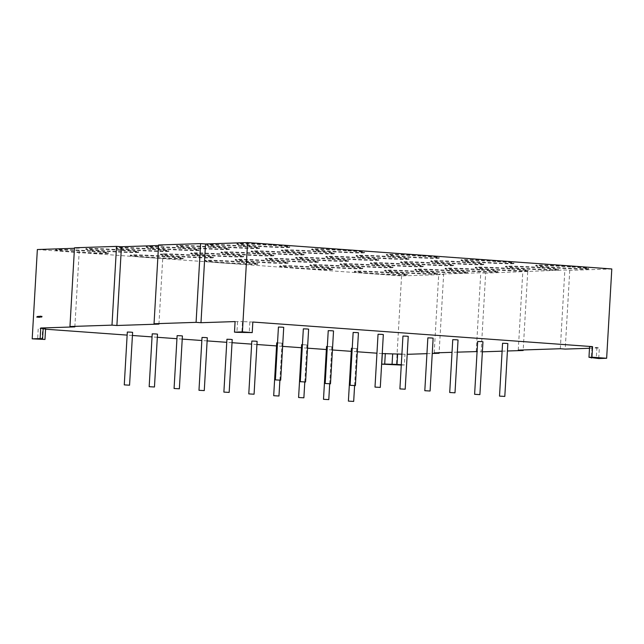 <?xml version="1.0" encoding="UTF-8"?>
<svg xmlns="http://www.w3.org/2000/svg" width="644" height="644" viewBox="0 0 644 644"><rect width="100%" height="100%" fill="white"/><g stroke="black" fill="none" stroke-linecap="round" stroke-linejoin="round"><path stroke-width="0.48" stroke-dasharray="3.22 2.42" d="M278.433 327.039L283.722 327.345M303.34 328.843L308.629 329.148M328.239 330.646L333.528 330.952M353.145 332.449L358.434 332.755M378.044 334.252L383.333 334.558M127.319 332.038L132.608 332.344M152.217 333.842L157.506 334.147M226.929 339.251L232.218 339.557M351.447 348.267L356.736 348.573L352.236 348.243M502.561 343.268L507.85 343.574M477.663 341.465L482.952 341.771M452.756 339.662L458.045 339.968M177.124 335.645L182.413 335.951M427.849 337.858L433.138 338.164M402.951 336.055L408.24 336.361M202.023 337.448L207.312 337.754M276.735 342.858L282.024 343.163L277.524 342.833M251.828 341.054L257.117 341.36M301.642 344.661L306.93 344.967L302.43 344.637M326.54 346.464L331.829 346.77L327.329 346.44M91.947 250.918A26.485 0.966 3.3 0 1 108.474 252.77A26.485 0.966 3.3 0 1 72.12 251.571A26.485 0.966 3.3 0 1 55.593 249.719A26.485 0.966 3.3 0 1 91.947 250.918M91.923 251.442A26.485 0.966 3.3 0 1 108.442 253.301A26.485 0.966 3.3 0 1 72.088 252.102A26.485 0.966 3.3 0 1 55.561 250.25A26.485 0.966 3.3 0 1 91.923 251.442M166.659 256.328A26.485 0.966 3.3 0 1 183.186 258.18A26.485 0.966 3.3 0 1 146.824 256.98A26.485 0.966 3.3 0 1 130.305 255.129A26.485 0.966 3.3 0 1 166.659 256.328M166.627 256.859A26.485 0.966 3.3 0 1 183.154 258.711A26.485 0.966 3.3 0 1 146.8 257.511A26.485 0.966 3.3 0 1 130.273 255.66A26.485 0.966 3.3 0 1 166.627 256.859M241.371 261.738A26.485 0.966 3.3 0 1 257.89 263.589A26.485 0.966 3.3 0 1 221.536 262.398A26.485 0.966 3.3 0 1 205.009 260.538A26.485 0.966 3.3 0 1 241.371 261.738M241.339 262.269A26.485 0.966 3.3 0 1 257.866 264.121A26.485 0.966 3.3 0 1 221.504 262.921A26.485 0.966 3.3 0 1 204.985 261.07A26.485 0.966 3.3 0 1 241.339 262.269M316.075 267.147A26.485 0.966 3.3 0 1 332.602 268.999A26.485 0.966 3.3 0 1 296.248 267.807A26.485 0.966 3.3 0 1 279.721 265.956A26.485 0.966 3.3 0 1 316.075 267.147M316.051 267.679A26.485 0.966 3.3 0 1 332.57 269.53A26.485 0.966 3.3 0 1 296.216 268.331A26.485 0.966 3.3 0 1 279.689 266.479A26.485 0.966 3.3 0 1 316.051 267.679M390.787 272.557A26.485 0.966 3.3 0 1 407.314 274.408A26.485 0.966 3.3 0 1 370.952 273.217A26.485 0.966 3.3 0 1 354.433 271.366A26.485 0.966 3.3 0 1 390.787 272.557M390.755 273.088A26.485 0.966 3.3 0 1 407.282 274.94A26.485 0.966 3.3 0 1 370.928 273.74A26.485 0.966 3.3 0 1 354.401 271.889A26.485 0.966 3.3 0 1 390.755 273.088M421.015 271.559A26.485 0.966 3.3 0 1 437.534 273.41A26.485 0.966 3.3 0 1 401.18 272.219A26.485 0.966 3.3 0 1 384.653 270.359A26.485 0.966 3.3 0 1 421.015 271.559M420.983 272.09A26.485 0.966 3.3 0 1 437.509 273.942A26.485 0.966 3.3 0 1 401.148 272.742A26.485 0.966 3.3 0 1 384.621 270.891A26.485 0.966 3.3 0 1 420.983 272.09M346.303 266.149A26.485 0.966 3.3 0 1 362.83 268.001A26.485 0.966 3.3 0 1 326.468 266.801A26.485 0.966 3.3 0 1 309.949 264.95A26.485 0.966 3.3 0 1 346.303 266.149M346.271 266.68A26.485 0.966 3.3 0 1 362.797 268.532A26.485 0.966 3.3 0 1 326.444 267.332A26.485 0.966 3.3 0 1 309.917 265.481A26.485 0.966 3.3 0 1 346.271 266.68M271.591 260.74A26.485 0.966 3.3 0 1 288.118 262.591A26.485 0.966 3.3 0 1 251.764 261.392A26.485 0.966 3.3 0 1 235.237 259.54A26.485 0.966 3.3 0 1 271.591 260.74M271.559 261.271A26.485 0.966 3.3 0 1 288.085 263.122A26.485 0.966 3.3 0 1 251.732 261.923A26.485 0.966 3.3 0 1 235.205 260.071A26.485 0.966 3.3 0 1 271.559 261.271M196.879 255.33A26.485 0.966 3.3 0 1 213.406 257.181A26.485 0.966 3.3 0 1 177.052 255.982A26.485 0.966 3.3 0 1 160.525 254.13A26.485 0.966 3.3 0 1 196.879 255.33M196.855 255.853A26.485 0.966 3.3 0 1 213.373 257.713A26.485 0.966 3.3 0 1 177.02 256.513A26.485 0.966 3.3 0 1 160.493 254.662A26.485 0.966 3.3 0 1 196.855 255.853M122.175 249.92A26.485 0.966 3.3 0 1 138.702 251.772A26.485 0.966 3.3 0 1 102.34 250.572A26.485 0.966 3.3 0 1 85.813 248.721A26.485 0.966 3.3 0 1 122.175 249.92M122.143 250.444A26.485 0.966 3.3 0 1 138.669 252.295A26.485 0.966 3.3 0 1 102.307 251.104A26.485 0.966 3.3 0 1 85.789 249.252A26.485 0.966 3.3 0 1 122.143 250.444M152.395 248.914A26.485 0.966 3.3 0 1 168.921 250.774A26.485 0.966 3.3 0 1 132.567 249.574A26.485 0.966 3.3 0 1 116.041 247.723A26.485 0.966 3.3 0 1 152.395 248.914M152.37 249.445A26.485 0.966 3.3 0 1 168.889 251.297A26.485 0.966 3.3 0 1 132.535 250.105A26.485 0.966 3.3 0 1 116.009 248.246A26.485 0.966 3.3 0 1 152.37 249.445M227.107 254.332A26.485 0.966 3.3 0 1 243.633 256.183A26.485 0.966 3.3 0 1 207.271 254.984A26.485 0.966 3.3 0 1 190.753 253.132A26.485 0.966 3.3 0 1 227.107 254.332M227.074 254.855A26.485 0.966 3.3 0 1 243.601 256.706A26.485 0.966 3.3 0 1 207.247 255.515A26.485 0.966 3.3 0 1 190.721 253.664A26.485 0.966 3.3 0 1 227.074 254.855M301.819 259.741A26.485 0.966 3.3 0 1 318.337 261.593A26.485 0.966 3.3 0 1 281.983 260.393A26.485 0.966 3.3 0 1 265.457 258.542A26.485 0.966 3.3 0 1 301.819 259.741M301.786 260.265A26.485 0.966 3.3 0 1 318.313 262.116A26.485 0.966 3.3 0 1 281.951 260.925A26.485 0.966 3.3 0 1 265.433 259.073A26.485 0.966 3.3 0 1 301.786 260.265M376.523 265.151A26.485 0.966 3.3 0 1 393.049 267.002A26.485 0.966 3.3 0 1 356.696 265.803A26.485 0.966 3.3 0 1 340.169 263.951A26.485 0.966 3.3 0 1 376.523 265.151M376.499 265.674A26.485 0.966 3.3 0 1 393.017 267.534A26.485 0.966 3.3 0 1 356.663 266.334A26.485 0.966 3.3 0 1 340.137 264.483A26.485 0.966 3.3 0 1 376.499 265.674M451.235 270.561A26.485 0.966 3.3 0 1 467.761 272.412A26.485 0.966 3.3 0 1 431.399 271.213A26.485 0.966 3.3 0 1 414.881 269.361A26.485 0.966 3.3 0 1 451.235 270.561M451.203 271.092A26.485 0.966 3.3 0 1 467.729 272.943A26.485 0.966 3.3 0 1 431.375 271.744A26.485 0.966 3.3 0 1 414.849 269.892A26.485 0.966 3.3 0 1 451.203 271.092M481.462 269.562A26.485 0.966 3.3 0 1 497.981 271.414A26.485 0.966 3.3 0 1 461.627 270.214A26.485 0.966 3.3 0 1 445.101 268.363A26.485 0.966 3.3 0 1 481.462 269.562M481.43 270.086A26.485 0.966 3.3 0 1 497.957 271.937A26.485 0.966 3.3 0 1 461.595 270.746A26.485 0.966 3.3 0 1 445.068 268.894A26.485 0.966 3.3 0 1 481.43 270.086M406.75 264.153A26.485 0.966 3.3 0 1 423.277 266.004A26.485 0.966 3.3 0 1 386.915 264.805A26.485 0.966 3.3 0 1 370.389 262.953A26.485 0.966 3.3 0 1 406.75 264.153M406.718 264.676A26.485 0.966 3.3 0 1 423.245 266.527A26.485 0.966 3.3 0 1 386.883 265.336A26.485 0.966 3.3 0 1 370.364 263.485A26.485 0.966 3.3 0 1 406.718 264.676M332.038 258.735A26.485 0.966 3.3 0 1 348.565 260.595A26.485 0.966 3.3 0 1 312.211 259.395A26.485 0.966 3.3 0 1 295.685 257.544A26.485 0.966 3.3 0 1 332.038 258.735M332.006 259.266A26.485 0.966 3.3 0 1 348.533 261.118A26.485 0.966 3.3 0 1 312.179 259.926A26.485 0.966 3.3 0 1 295.652 258.067A26.485 0.966 3.3 0 1 332.006 259.266M257.326 253.325A26.485 0.966 3.3 0 1 273.853 255.185A26.485 0.966 3.3 0 1 237.499 253.986A26.485 0.966 3.3 0 1 220.973 252.134A26.485 0.966 3.3 0 1 257.326 253.325M257.302 253.857A26.485 0.966 3.3 0 1 273.821 255.708A26.485 0.966 3.3 0 1 237.467 254.517A26.485 0.966 3.3 0 1 220.94 252.657A26.485 0.966 3.3 0 1 257.302 253.857M182.622 247.916A26.485 0.966 3.3 0 1 199.149 249.767A26.485 0.966 3.3 0 1 162.787 248.576A26.485 0.966 3.3 0 1 146.26 246.724A26.485 0.966 3.3 0 1 182.622 247.916M182.59 248.447A26.485 0.966 3.3 0 1 199.117 250.299A26.485 0.966 3.3 0 1 162.755 249.099A26.485 0.966 3.3 0 1 146.236 247.248A26.485 0.966 3.3 0 1 182.59 248.447M212.842 246.918A26.485 0.966 3.3 0 1 229.369 248.769A26.485 0.966 3.3 0 1 193.015 247.578A26.485 0.966 3.3 0 1 176.488 245.718A26.485 0.966 3.3 0 1 212.842 246.918M212.81 247.449A26.485 0.966 3.3 0 1 229.336 249.3A26.485 0.966 3.3 0 1 192.983 248.101A26.485 0.966 3.3 0 1 176.456 246.249A26.485 0.966 3.3 0 1 212.81 247.449M287.554 252.327A26.485 0.966 3.3 0 1 304.081 254.179A26.485 0.966 3.3 0 1 267.719 252.987A26.485 0.966 3.3 0 1 251.2 251.136A26.485 0.966 3.3 0 1 287.554 252.327M287.522 252.859A26.485 0.966 3.3 0 1 304.048 254.71A26.485 0.966 3.3 0 1 267.695 253.511A26.485 0.966 3.3 0 1 251.168 251.659A26.485 0.966 3.3 0 1 287.522 252.859M362.266 257.737A26.485 0.966 3.3 0 1 378.785 259.588A26.485 0.966 3.3 0 1 342.431 258.397A26.485 0.966 3.3 0 1 325.904 256.545A26.485 0.966 3.3 0 1 362.266 257.737M362.234 258.268A26.485 0.966 3.3 0 1 378.761 260.12A26.485 0.966 3.3 0 1 342.399 258.92A26.485 0.966 3.3 0 1 325.88 257.069A26.485 0.966 3.3 0 1 362.234 258.268M436.97 263.146A26.485 0.966 3.3 0 1 453.497 265.006A26.485 0.966 3.3 0 1 417.143 263.807A26.485 0.966 3.3 0 1 400.616 261.955A26.485 0.966 3.3 0 1 436.97 263.146M436.946 263.678A26.485 0.966 3.3 0 1 453.465 265.529A26.485 0.966 3.3 0 1 417.111 264.338A26.485 0.966 3.3 0 1 400.584 262.478A26.485 0.966 3.3 0 1 436.946 263.678M511.682 268.564A26.485 0.966 3.3 0 1 528.209 270.416A26.485 0.966 3.3 0 1 491.847 269.216A26.485 0.966 3.3 0 1 475.328 267.365A26.485 0.966 3.3 0 1 511.682 268.564M511.65 269.087A26.485 0.966 3.3 0 1 528.177 270.939A26.485 0.966 3.3 0 1 491.823 269.747A26.485 0.966 3.3 0 1 475.296 267.896A26.485 0.966 3.3 0 1 511.65 269.087M541.91 267.558A26.485 0.966 3.3 0 1 558.429 269.409A26.485 0.966 3.3 0 1 522.075 268.218A26.485 0.966 3.3 0 1 505.548 266.366A26.485 0.966 3.3 0 1 541.91 267.558M541.878 268.089A26.485 0.966 3.3 0 1 558.396 269.941A26.485 0.966 3.3 0 1 522.043 268.741A26.485 0.966 3.3 0 1 505.516 266.89A26.485 0.966 3.3 0 1 541.878 268.089M467.198 262.148A26.485 0.966 3.3 0 1 483.725 264A26.485 0.966 3.3 0 1 447.363 262.808A26.485 0.966 3.3 0 1 430.836 260.957A26.485 0.966 3.3 0 1 467.198 262.148M467.166 262.68A26.485 0.966 3.3 0 1 483.692 264.531A26.485 0.966 3.3 0 1 447.33 263.332A26.485 0.966 3.3 0 1 430.812 261.48A26.485 0.966 3.3 0 1 467.166 262.68M392.486 256.739A26.485 0.966 3.3 0 1 409.012 258.59A26.485 0.966 3.3 0 1 372.659 257.399A26.485 0.966 3.3 0 1 356.132 255.539A26.485 0.966 3.3 0 1 392.486 256.739M392.454 257.27A26.485 0.966 3.3 0 1 408.98 259.121A26.485 0.966 3.3 0 1 372.626 257.922A26.485 0.966 3.3 0 1 356.1 256.071A26.485 0.966 3.3 0 1 392.454 257.27M317.774 251.329A26.485 0.966 3.3 0 1 334.3 253.181A26.485 0.966 3.3 0 1 297.947 251.981A26.485 0.966 3.3 0 1 281.42 250.13A26.485 0.966 3.3 0 1 317.774 251.329M317.75 251.86A26.485 0.966 3.3 0 1 334.268 253.712A26.485 0.966 3.3 0 1 297.914 252.512A26.485 0.966 3.3 0 1 281.388 250.661A26.485 0.966 3.3 0 1 317.75 251.86M243.07 245.919A26.485 0.966 3.3 0 1 259.596 247.771A26.485 0.966 3.3 0 1 223.235 246.572A26.485 0.966 3.3 0 1 206.708 244.72A26.485 0.966 3.3 0 1 243.07 245.919M243.038 246.451A26.485 0.966 3.3 0 1 259.564 248.302A26.485 0.966 3.3 0 1 223.202 247.103A26.485 0.966 3.3 0 1 206.684 245.251A26.485 0.966 3.3 0 1 243.038 246.451M273.289 244.921A26.485 0.966 3.3 0 1 289.816 246.773A26.485 0.966 3.3 0 1 253.462 245.573A26.485 0.966 3.3 0 1 236.936 243.722A26.485 0.966 3.3 0 1 273.289 244.921M273.257 245.445A26.485 0.966 3.3 0 1 289.784 247.296A26.485 0.966 3.3 0 1 253.43 246.105A26.485 0.966 3.3 0 1 236.903 244.253A26.485 0.966 3.3 0 1 273.257 245.445M348.002 250.331A26.485 0.966 3.3 0 1 364.528 252.182A26.485 0.966 3.3 0 1 328.166 250.983A26.485 0.966 3.3 0 1 311.648 249.131A26.485 0.966 3.3 0 1 348.002 250.331M347.969 250.854A26.485 0.966 3.3 0 1 364.496 252.714A26.485 0.966 3.3 0 1 328.142 251.514A26.485 0.966 3.3 0 1 311.616 249.663A26.485 0.966 3.3 0 1 347.969 250.854M422.714 255.74A26.485 0.966 3.3 0 1 439.232 257.592A26.485 0.966 3.3 0 1 402.878 256.393A26.485 0.966 3.3 0 1 386.352 254.541A26.485 0.966 3.3 0 1 422.714 255.74M422.681 256.272A26.485 0.966 3.3 0 1 439.208 258.123A26.485 0.966 3.3 0 1 402.846 256.924A26.485 0.966 3.3 0 1 386.32 255.072A26.485 0.966 3.3 0 1 422.681 256.272M497.418 261.15A26.485 0.966 3.3 0 1 513.944 263.002A26.485 0.966 3.3 0 1 477.59 261.81A26.485 0.966 3.3 0 1 461.064 259.951A26.485 0.966 3.3 0 1 497.418 261.15M497.393 261.681A26.485 0.966 3.3 0 1 513.912 263.533A26.485 0.966 3.3 0 1 477.558 262.333A26.485 0.966 3.3 0 1 461.032 260.482A26.485 0.966 3.3 0 1 497.393 261.681M572.13 266.56A26.485 0.966 3.3 0 1 588.656 268.411A26.485 0.966 3.3 0 1 552.294 267.22A26.485 0.966 3.3 0 1 535.776 265.36A26.485 0.966 3.3 0 1 572.13 266.56M572.097 267.091A26.485 0.966 3.3 0 1 588.624 268.942A26.485 0.966 3.3 0 1 552.27 267.743A26.485 0.966 3.3 0 1 535.744 265.892A26.485 0.966 3.3 0 1 572.097 267.091M74.849 326.886L79.389 248.141L74.463 248.302M43.196 328.19L38.238 328.351L37.626 338.921M43.164 328.706L38.238 328.351M45.587 328.883L42.617 328.979L42.005 339.549M382.238 353.58L376.957 353.194M357.331 351.777L351.27 351.334M332.433 349.974L326.363 349.531M307.526 348.171L301.464 347.728M282.627 346.367L276.558 345.925M256.94 344.508L251.659 344.121M232.033 342.705L226.752 342.318M207.135 340.901L201.846 340.515M182.228 339.09L176.947 338.712M157.329 337.287L152.04 336.909M132.423 335.484L127.142 335.105M45.571 329.197L42.617 328.979M401.904 354.168L407.201 354.313M426.94 353.661L432.261 353.484M457.345 352.139L452.024 352.316M611.8 268.959L569.755 270.351L564.852 269.989L485.673 273.128L481.132 351.866L477.075 351.576M481.132 351.866L482.364 351.825M502.111 351.173L507.424 350.996M589.485 348.283L599.331 347.961L598.719 358.531M589.582 346.73L599.331 347.961M252.834 322.032L242.506 321.598L241.894 332.167M235.092 321.581L242.506 321.598M485.673 273.128L480.77 272.774L438.725 274.167L443.627 274.521L439.119 352.743M37.352 249.534L401.582 275.914L443.627 274.521M74.495 247.787L79.389 248.141M158.577 245.002L163.479 245.364L158.545 245.525M401.582 275.914L396.43 365.22M527.71 271.736L523.202 349.958M569.755 270.351L565.215 349.088M401.301 364.737L404.368 364.955L404.979 354.385M237.547 321.759L236.936 332.328M591.973 347.43L591.393 357.476M401.276 365.059L404.368 364.955M249.856 322.129L249.244 332.698M596.932 347.261L596.32 357.831M518.267 350.127L522.807 271.382M560.312 348.734L564.852 269.989M434.185 352.904L438.725 274.167M476.23 351.511L480.77 272.774M158.939 324.101L163.479 245.364M36.853 317.178L37.239 316.558L36.845 317.178M37.207 316.566L37.247 317.001M37.312 317.001L37.272 316.558M37.561 316.55L37.602 316.985M37.674 316.993L37.626 316.55M38.077 317.154L38.077 316.623M38.149 316.679L38.197 317.138M38.254 317.138L38.576 316.51L38.624 317.13L38.568 316.582L38.455 317.138L38.068 316.735M38.133 316.743L38.109 317.146M38.696 317.122L38.962 316.502L38.801 317.13L38.415 316.631M38.704 317.122L38.857 316.607M39.01 317.041L38.817 316.574M38.89 317.114L39.043 316.252L38.922 317.114M39.284 317.114L39.268 316.574M39.34 316.687L39.308 317.114M39.421 317.106L39.477 316.486L39.316 317.098M39.727 317.009L39.678 316.582M39.815 317.089L39.799 316.582M40.169 316.462L39.888 317.081M39.984 317.089L39.936 316.655M40.169 316.542L40.105 317.081M40.242 317.001L40.483 316.228L40.178 316.848M40.524 316.864L40.636 316.204L40.347 316.864M41.192 317.049L41.337 316.55M41.755 317.025L42.061 316.389L41.659 317.025M41.965 316.542L42.005 317.009M42.069 317.017L42.021 316.462M108.442 253.301L108.474 252.77M183.154 258.711L183.186 258.18M257.866 264.121L257.89 263.589M332.57 269.53L332.602 268.999M407.282 274.94L407.314 274.408M437.509 273.942L437.534 273.41M362.797 268.532L362.83 268.001M288.085 263.122L288.118 262.591M213.373 257.713L213.406 257.181M138.669 252.295L138.702 251.772M168.889 251.297L168.921 250.774M243.601 256.706L243.633 256.183M318.313 262.116L318.337 261.593M393.017 267.534L393.049 267.002M467.729 272.943L467.761 272.412M497.957 271.937L497.981 271.414M423.245 266.527L423.277 266.004M348.533 261.118L348.565 260.595M273.821 255.708L273.853 255.185M199.117 250.299L199.149 249.767M229.336 249.3L229.369 248.769M304.048 254.71L304.081 254.179M378.761 260.12L378.785 259.588M453.465 265.529L453.497 265.006M528.177 270.939L528.209 270.416M558.396 269.941L558.429 269.409M483.692 264.531L483.725 264M408.98 259.121L409.012 258.59M334.268 253.712L334.3 253.181M259.564 248.302L259.596 247.771M289.784 247.296L289.816 246.773M364.496 252.714L364.528 252.182M439.208 258.123L439.232 257.592M513.912 263.533L513.944 263.002M588.624 268.942L588.656 268.411M535.744 265.892L535.776 265.36M461.032 260.482L461.064 259.951M386.32 255.072L386.352 254.541M311.616 249.663L311.648 249.131M236.903 244.253L236.936 243.722M206.684 245.251L206.708 244.72M281.388 250.661L281.42 250.13M356.1 256.071L356.132 255.539M430.812 261.48L430.836 260.957M505.516 266.89L505.548 266.366M475.296 267.896L475.328 267.365M400.584 262.478L400.616 261.955M325.88 257.069L325.904 256.545M251.168 251.659L251.2 251.136M176.456 246.249L176.488 245.718M146.236 247.248L146.26 246.724M220.94 252.657L220.973 252.134M295.652 258.067L295.685 257.544M370.364 263.485L370.389 262.953M445.068 268.894L445.101 268.363M414.849 269.892L414.881 269.361M340.137 264.483L340.169 263.951M265.433 259.073L265.457 258.542M190.721 253.664L190.753 253.132M116.009 248.246L116.041 247.723M85.789 249.252L85.813 248.721M160.493 254.662L160.525 254.13M235.205 260.071L235.237 259.54M309.917 265.481L309.949 264.95M384.621 270.891L384.653 270.359M354.401 271.889L354.433 271.366M279.689 266.479L279.721 265.956M204.985 261.07L205.009 260.538M130.273 255.66L130.305 255.129M55.561 250.25L55.593 249.719M331.829 346.77L329.696 383.824M306.93 344.967L304.789 382.021M282.024 343.163L279.89 380.218M356.736 348.573L354.594 385.627"/><path stroke-width="0.97" d="M280.671 380.193L283.722 327.345L282.072 327.16L278.433 327.039L275.391 379.888L280.671 380.193L275.391 379.888M305.578 381.997L308.629 329.148L306.971 328.963L303.34 328.843L300.289 381.691L305.578 381.997L300.289 381.691M330.485 383.8L333.528 330.952L331.877 330.766L328.239 330.646L325.196 383.494L330.485 383.8L325.196 383.494M355.383 385.603L358.434 332.755L356.776 332.57L353.145 332.449L350.094 385.297L355.383 385.603L350.094 385.297M380.29 387.406L383.333 334.558L381.683 334.373L378.044 334.252L375.001 387.1L380.29 387.406L375.001 387.1M129.557 385.192L132.608 332.344L130.949 332.159L127.319 332.038L124.268 384.887L129.557 385.192L124.268 384.887M154.463 386.996L157.506 334.147L155.856 333.962L152.217 333.842L149.175 386.69L154.463 386.996L149.175 386.69M229.167 392.405L232.218 339.557L230.568 339.372L226.929 339.251L223.879 392.099L229.167 392.405L223.879 392.099M352.236 348.243L351.447 348.267L348.396 401.115L353.685 401.421L348.396 401.115M504.807 396.422L507.85 343.574L506.2 343.389L502.561 343.268L499.519 396.116L504.807 396.422L499.519 396.116M479.901 394.619L482.952 341.771L481.293 341.586L477.663 341.465L474.612 394.313L479.901 394.619L474.612 394.313M454.994 392.816L458.045 339.968L456.395 339.782L452.756 339.662L449.713 392.51L454.994 392.816L449.713 392.51M179.362 388.799L182.413 335.951L180.755 335.766L177.124 335.645L174.073 388.493L179.362 388.799L174.073 388.493M430.095 391.013L433.138 338.164L431.488 337.979L427.849 337.858L424.807 390.707L430.095 391.013L424.807 390.707M405.189 389.209L408.24 336.361L406.589 336.176L402.951 336.055L399.9 388.904L405.189 389.209L399.9 388.904M204.269 390.602L207.312 337.754L205.661 337.569L202.023 337.448L198.98 390.296L204.269 390.602L198.98 390.296M277.524 342.833L276.735 342.858L273.692 395.706L278.973 396.012L273.692 395.706M254.074 394.209L257.117 341.36L255.467 341.175L251.828 341.054L248.785 393.903L254.074 394.209L248.785 393.903M302.43 344.637L301.642 344.661L298.591 397.509L303.879 397.815L298.591 397.509M327.329 346.44L326.54 346.464L323.497 399.312L328.786 399.618L323.497 399.312M41.53 316.397L41.482 316.961M40.588 316.848L40.54 316.196L40.556 316.848M40.009 316.462L40.009 317.073L40.113 316.47M39.574 316.462L39.517 317.331L39.678 316.582M39.059 316.478L39.018 317.041L39.147 316.566M38.358 317.13L38.479 316.502L38.358 317.13M37.207 317.17L37.497 316.542L37.207 317.17M74.463 248.302L37.352 249.534L32.2 338.841L40.129 338.583L40.741 328.013L74.849 326.886L69.955 326.524L111.992 325.139L116.894 325.494L121.434 246.749L116.532 246.394L74.495 247.787L69.955 326.524M36.853 317.178L37.135 316.558L36.853 317.178M37.561 317.154L37.851 316.534L37.561 317.154M38.012 317.146L38.229 316.293L38.012 317.146M38.254 317.138L38.294 316.518L38.254 317.138M38.753 316.494L38.696 317.355L38.825 316.607M39.212 317.106L39.308 316.47L39.212 317.106M39.348 317.098L39.381 316.478L39.348 317.098M39.743 317.081L39.791 316.22L39.743 317.081M40.153 316.912L40.387 316.22L40.242 317.089M40.62 317.057L40.822 316.204L40.62 317.057M41.683 317.017L41.965 316.381L41.683 317.017M196.082 322.354L200.984 322.708L205.525 243.971L200.622 243.617L158.577 245.002L154.037 323.747L196.082 322.354L200.622 243.617M154.037 323.747L158.939 324.101L116.894 325.494M40.741 328.013L43.196 328.19L42.584 338.76L37.626 338.921L44.975 339.452L32.2 338.841M44.975 339.452L45.587 328.883L43.164 328.706M401.904 354.168L382.238 353.58M376.957 353.194L357.331 351.777M351.27 351.334L332.433 349.974M326.363 349.531L307.526 348.171M301.464 347.728L282.627 346.367M276.558 345.925L256.94 344.508M251.659 344.121L232.033 342.705M226.752 342.318L207.135 340.901M201.846 340.515L182.228 339.09M176.947 338.712L157.329 337.287M152.04 336.909L132.423 335.484M127.142 335.105L45.571 329.197M407.201 354.313L426.94 353.661M432.261 353.484L439.087 353.258L434.185 352.904L452.024 352.316M477.075 351.576L457.345 352.139M482.364 351.825L502.111 351.173M507.424 350.996L523.169 350.481L518.267 350.127L560.312 348.734L565.215 349.088L589.485 348.283M588.97 357.299L591.941 357.203L592.552 346.633L589.582 346.73L588.97 357.299L598.719 358.531L606.648 358.265L611.8 268.959L247.57 242.579L205.525 243.971M592.552 346.633L252.834 322.032L252.223 332.602L236.936 332.328L234.48 332.151L235.092 321.581L200.984 322.708M158.545 245.525L121.434 246.749M111.992 325.139L116.532 246.394M385.313 353.484L384.701 364.053L381.723 364.158L401.276 365.059M381.723 364.158L382.335 353.588M40.129 338.583L42.584 338.76M523.202 349.958L523.169 350.481M397.622 353.854L397.01 364.423L401.301 364.737M591.393 357.476L591.361 358M234.48 332.151L242.418 331.885L252.223 332.602M591.941 357.203L606.648 358.265M242.418 331.885L247.57 242.579M397.01 364.423L384.701 364.053M439.119 352.743L439.087 353.258M392.663 354.023L392.051 364.593M38.865 316.502L38.801 317.13M39.687 316.47L39.622 317.098M41.305 317.057L41.337 316.413M329.696 383.824L328.786 399.618M304.789 382.021L303.879 397.815M279.89 380.218L278.973 396.012M354.594 385.627L353.685 401.421"/></g></svg>
